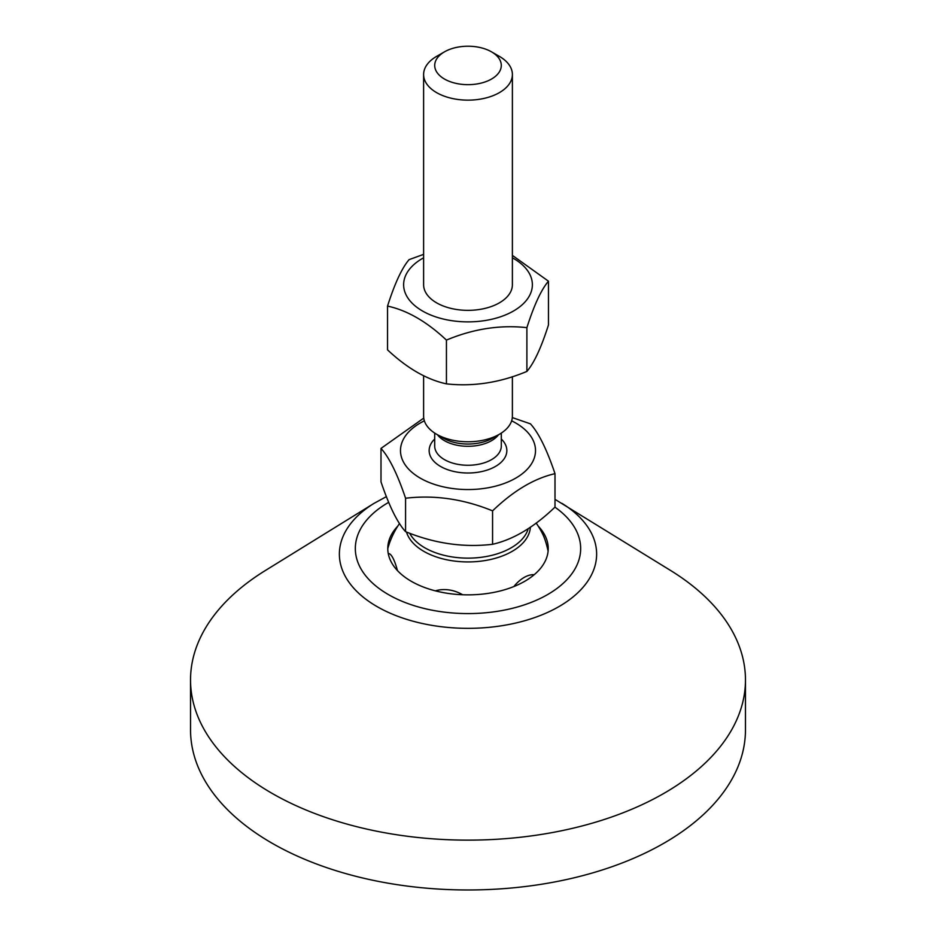 <?xml version="1.0" encoding="UTF-8"?>
<svg xmlns="http://www.w3.org/2000/svg" width="936" height="936" viewBox="0 0 936 936"><rect width="100%" height="100%" fill="white"/><g stroke="black" fill="none" stroke-linecap="round" stroke-linejoin="round"><path stroke-width="1.4" d="M386.404 496.618L374.014 503.381L265.262 570.574A277.465 160.196 0 0 0 190.534 679.934A277.465 160.196 0 0 0 271.803 793.213A277.465 160.196 0 0 0 574.178 827.939A277.465 160.196 0 0 0 745.465 679.934A277.465 160.196 0 0 0 670.738 570.574L555.001 499.356M397.777 526.137A80.227 46.32 0 0 0 389.341 539.452A80.227 46.32 0 0 0 411.278 581.291A80.227 46.32 0 0 0 505.838 589.387A80.227 46.32 0 0 0 546.671 539.475A80.227 46.32 0 0 0 538.223 526.137M190.534 679.934L190.534 729.776A277.465 160.196 0 0 0 271.803 843.055A277.465 160.196 0 0 0 574.178 877.781A277.465 160.196 0 0 0 745.465 729.776L745.465 679.934M423.61 284.556A44.39 25.635 0 0 0 436.609 302.843A44.39 25.635 0 0 0 485.117 308.365A44.39 25.635 0 0 0 512.39 284.556M423.61 257.809A64.373 37.159 0 0 0 421.925 310.67A64.373 37.159 0 0 0 513.513 310.998A64.373 37.159 0 0 0 512.39 257.809M512.39 255.388L548.461 281.198C541.277 289.587 534.093 305.077 526.898 327.647C500.081 324.71 473.265 328.852 446.437 340.096C426.804 321.668 407.172 310.331 387.539 306.084C394.723 283.514 401.907 268.024 409.102 259.635L423.61 254.37M387.539 306.084L387.539 349.865C407.172 368.281 426.804 379.618 446.437 383.865C473.265 386.802 500.081 382.66 526.898 371.416C534.093 363.028 541.277 347.537 548.461 324.967L548.461 281.198M526.898 327.647L526.898 371.416M446.437 340.096L446.437 383.865M424.359 420.837A67.509 38.973 0 0 0 432.303 483.655A67.509 38.973 0 0 0 533.473 460.079A67.509 38.973 0 0 0 511.641 420.837M423.61 375.664L423.61 416.134A44.39 25.635 0 0 0 436.609 434.257A44.39 25.635 0 0 0 499.391 434.257A44.39 25.635 0 0 0 512.39 416.134L512.39 376.681M406.481 532.022A62.431 36.048 0 0 0 472.235 561.846A62.431 36.048 0 0 0 530.384 527.155M388.264 553.667A29.882 6.681 80.7 0 1 397.449 570.597M435.369 590.85A29.882 23.669 23.5 0 1 462.641 594.758M513.841 586.556A29.882 16.977 -60.8 0 1 534.163 574.727M548.098 551.093A29.882 6.681 -99.3 0 0 542.763 534.245A83.234 83.234 0 0 0 536.152 523.048M380.999 448.414L380.999 481.865C389.189 506.095 397.379 522.697 405.569 531.671C434.561 543.512 463.566 547.724 492.57 544.296C513.384 539.534 534.187 527.132 555.001 507.101L555.001 473.663C534.187 478.425 513.384 490.827 492.57 510.857C463.566 499.005 434.561 494.805 405.569 498.233C397.379 473.99 389.189 457.388 380.999 448.414L423.739 418.111M512.32 417.585L530.431 423.844C538.621 432.818 546.811 449.42 555.001 473.663M444.46 51.854L436.609 56.382A44.39 25.635 0 0 0 423.61 74.506A44.39 25.635 0 0 0 468 100.14A44.39 25.635 0 0 0 512.39 74.506A44.39 25.635 0 0 0 499.391 56.382L491.54 51.854A33.298 19.223 180 0 1 491.54 79.033A33.298 19.223 180 0 1 444.46 79.033A33.298 19.223 180 0 1 444.46 51.854A33.298 19.223 180 0 1 476.12 46.8A33.298 19.223 180 0 1 491.54 51.854M405.569 531.671L405.569 498.233M492.57 544.296L492.57 510.857M374.014 503.381A128.63 74.26 0 0 0 377.044 606.587A128.63 74.26 0 0 0 557.4 607.476A128.63 74.26 0 0 0 561.986 503.381M554.931 507.172A112.659 65.04 180 0 1 543.746 596.688A112.659 65.04 180 0 1 388.335 594.535A112.659 65.04 180 0 1 388.709 502.328M501.298 433.087L501.298 446.039A33.298 19.223 180 0 1 468 465.262A33.298 19.223 180 0 1 434.702 446.039L434.702 433.087M434.702 439.019A38.844 22.429 0 0 0 442.857 467.672A38.844 22.429 0 0 0 493.143 467.672A38.844 22.429 0 0 0 501.298 439.019M437.486 434.772A33.298 19.223 0 0 0 468 446.296A33.298 19.223 0 0 0 498.514 434.772M499.391 434.257L492.699 438.13A34.925 20.159 180 0 1 443.301 438.13L436.609 434.257M528.243 528.594A61.039 35.24 180 0 1 472.118 558.055A61.039 35.24 180 0 1 409.64 533.216M399.508 523.528A83.234 83.234 0 0 0 387.773 548.648M512.39 284.883L512.39 74.506M423.61 284.883L423.61 74.506"/></g></svg>
